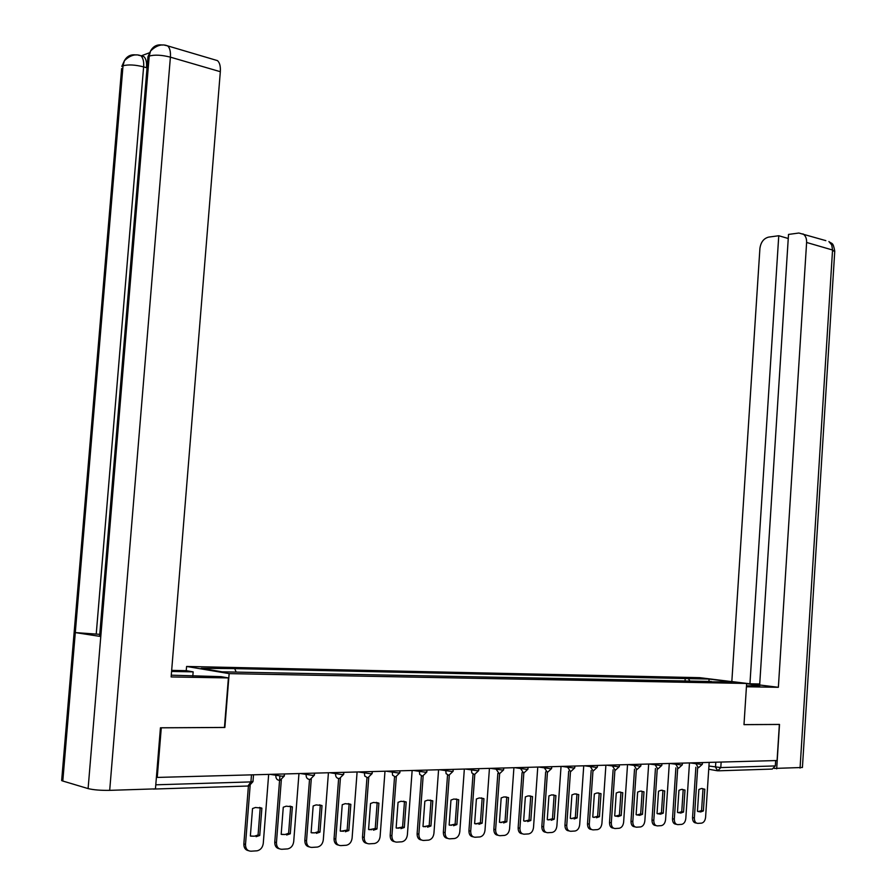 <?xml version="1.0" encoding="UTF-8"?>
<svg xmlns="http://www.w3.org/2000/svg" width="896" height="896" viewBox="0 0 896 896"><rect width="100%" height="100%" fill="white"/><g stroke="black" fill="none" stroke-linecap="round" stroke-linejoin="round"><path stroke-width="1.34" d="M171.584 671.44L193.155 671.866L186.234 670.667L186.603 666.456L229.141 673.613L746.648 683.458L743.994 724.651L779.363 724.461L777.078 760.536L157.248 777.426L161.28 727.821L224.862 727.474L229.141 673.613M746.648 683.458L699.686 677.667L186.603 666.456M152.062 788.984L153.552 788.939M156.408 777.202L157.248 777.426M775.656 760.57L775.32 765.923L772.285 769.07L718.614 770.806M690.099 681.419L688.386 678.63L708.994 679.067L731.998 681.901L711.077 681.834M688.386 678.63L231.986 668.562L201.242 668.326L222.107 671.821L711.379 681.498M685.014 681.318L685.216 678.227M234.875 669.032L236.163 672.101M708.994 679.067L709.027 681.789M702.173 788.48L702.99 788.883L701.579 810.589L698.152 811.619M696.483 823.099L695.99 822.998C693.706 822.797 692.563 820.994 692.552 817.578L695.867 767.245M700.661 811.955L703.382 810.947L704.805 789.219L701.4 788.525L698.88 789.477L697.458 811.272L700.661 811.955L698.858 811.586M697.67 767.558L694.366 817.947C694.366 821.374 695.509 823.178 697.794 823.379L701.557 823.144C703.819 822.595 705.163 820.646 705.589 817.286L709.184 762.384M704.805 789.219L702.99 788.883M703.382 810.947L701.579 810.589M682.349 789.32L683.189 789.723L681.744 811.675L678.182 812.717M676.469 824.331L676.021 824.23C673.691 824.029 672.526 822.203 672.515 818.754L675.886 767.861M680.781 813.064L683.547 812.045L684.992 790.07L681.498 789.376L678.944 790.328L677.477 812.381L680.781 813.064L678.978 812.683M677.69 768.208L674.318 819.134C674.33 822.595 675.494 824.421 677.835 824.622L681.677 824.376C683.995 823.816 685.373 821.845 685.81 818.451L689.472 762.922M684.992 790.07L683.189 789.723M683.547 812.045L681.744 811.675M662.077 790.182L662.928 790.586L661.45 812.795L657.754 813.848M655.973 825.586L655.603 825.496C653.206 825.294 652.008 823.458 652.008 819.952L655.446 768.488M660.43 814.195L663.253 813.165L664.731 790.933L661.136 790.238L658.538 791.202L657.037 813.512L660.43 814.195L658.627 813.814M657.25 768.858L653.811 820.344C653.811 823.838 655.01 825.698 657.406 825.888L661.349 825.642C663.712 825.082 665.123 823.077 665.571 819.65L669.301 763.47M664.731 790.933L662.928 790.586M663.253 813.165L661.45 812.795M746.491 685.888L759.965 685.574L746.637 683.67M746.435 686.762L778.366 687.299L759.662 684.992L788.514 234.427L798.862 233.027L825.843 240.643M759.718 683.984L749.941 683.794L731.83 681.565L759.909 248.483C760.794 242.189 763.706 238.392 768.645 237.104L778.758 235.738L749.941 683.794M731.181 681.554L731.83 681.565M778.366 687.299L806.613 242.469C806.747 238.493 805.538 235.626 802.973 233.878M800.061 768.085L832.552 250.018L834.725 251.742L802.424 767.48L774.267 768.421M788.245 238.493L778.758 235.738M776.686 768.835L779.509 724.427L743.994 724.618M171.282 675.181L221.054 676.659L228.402 677.925L171.136 676.939L220.326 71.702L170.397 57.154L109.693 790.35L155.456 788.872L160.44 727.787L224.459 727.44L228.402 677.925M186.234 670.667L171.662 670.376M192.808 676.166L193.155 671.866M109.693 790.35C100.643 790.496 93.442 789.902 88.099 788.592L100.789 636.507L99.624 635.869M99.758 634.346L75.298 632.587L62.798 781.032L88.099 788.592M62.798 781.032L61.656 780.584L61.746 779.531M141.165 55.933L143.875 56.605C146.003 58.554 146.888 62.261 146.53 67.704L143.618 66.875C135.139 64.758 128.274 64.389 123.021 65.778L75.298 632.587L100.789 636.507L149.218 56.056L150.55 51.027C153.205 46.155 157.237 44.162 162.646 45.069M149.464 52.774L141.243 55.843M214.76 59.819L217.482 60.626C219.71 62.63 220.662 66.326 220.326 71.702M96.219 634.155L143.618 66.875C144.043 61.835 143.158 58.128 140.974 55.765L138.118 55.126M124.331 60.872L121.811 66.405L123.021 65.778L124.41 60.715C127.053 56.045 130.984 54.141 136.214 55.003M641.323 791.056L642.186 791.459L640.674 813.938L636.843 815.002M634.995 826.862L634.693 826.795C632.251 826.594 631.019 824.723 631.008 821.195L634.525 769.138M639.598 815.349L642.477 814.318L643.989 791.818L640.293 791.112L637.638 792.086L636.126 814.666L639.598 815.349L637.795 814.968M636.328 769.518L632.811 821.587C632.822 825.126 634.043 826.997 636.496 827.198L640.539 826.941C642.958 826.358 644.392 824.342 644.851 820.87L648.67 764.03M643.989 791.818L642.186 791.459M642.477 814.318L640.674 813.938M620.088 791.963L620.95 792.366L619.416 815.102L615.418 816.189M613.525 828.173L613.29 828.117C610.781 827.926 609.526 826.034 609.515 822.45L613.11 769.798M618.274 816.547L621.208 815.494L622.754 792.725L618.946 792.019L616.258 793.005L614.701 815.853L618.274 816.547L616.482 816.155M614.902 770.179L611.318 822.853C611.33 826.437 612.584 828.33 615.082 828.531L619.226 828.262C621.701 827.68 623.179 825.63 623.638 822.125L627.536 764.613M622.754 792.725L620.95 792.366M621.208 815.494L619.416 815.102M598.338 792.882L599.211 793.285L597.632 816.301L593.488 817.398M591.517 829.517L591.371 829.483C588.806 829.282 587.518 827.366 587.507 823.749L591.17 770.482M596.445 817.757L599.435 816.693L601.003 793.654L597.083 792.949L594.35 793.934L592.771 817.062L594.653 817.365M592.962 770.851L589.299 824.152C589.31 827.781 590.598 829.696 593.163 829.886L597.408 829.629C599.939 829.024 601.451 826.952 601.922 823.402L605.898 765.195M601.003 793.654L599.211 793.285M599.435 816.693L597.632 816.301M576.061 793.834L576.934 794.237L575.333 817.533L571.01 818.63M568.982 830.894L568.904 830.872C566.283 830.67 564.962 828.733 564.95 825.07L568.691 771.187M574.078 819L577.125 817.925L578.738 794.606L574.683 793.901L571.917 794.898L570.293 818.306L572.286 818.597M570.483 771.534L566.742 825.485C566.754 829.158 568.075 831.085 570.696 831.286L575.053 831.018C577.651 830.402 579.186 828.307 579.678 824.723L583.744 765.8M578.738 794.606L576.934 794.237M577.125 817.925L575.333 817.533M553.235 794.808L554.12 795.2L552.474 818.787L547.971 819.896M545.888 832.294C543.2 832.093 541.845 830.133 541.834 826.426L545.664 771.904M551.163 820.277L554.266 819.19L555.912 795.581L551.723 794.875L548.923 795.883L547.266 819.582L549.371 819.874M547.445 772.229L543.626 826.851C543.637 830.558 544.992 832.518 547.68 832.72L552.149 832.44C554.803 831.813 556.382 829.696 556.875 826.067L561.042 766.416M555.912 795.581L554.12 795.2M554.266 819.19L552.474 818.787M529.838 795.805L530.734 796.197L529.043 820.075L524.362 821.195M522.245 833.762C519.523 833.515 518.157 831.544 518.146 827.826L522.054 772.643M527.666 821.587L530.835 820.49L532.515 796.578L528.192 795.872L525.347 796.891L523.656 820.882L525.885 821.173M523.835 772.934L519.926 828.251C519.938 832.003 521.326 833.986 524.093 834.198L528.674 833.907C531.395 833.269 533.008 831.107 533.512 827.445L537.768 767.054M532.515 796.578L530.734 796.197M530.835 820.49L529.043 820.075M505.859 796.824L506.755 797.216L505.03 821.397L500.147 822.528M497.997 835.262C495.242 834.982 493.853 832.978 493.853 829.248L497.84 773.405M503.586 822.931L506.811 821.811L508.525 797.608L504.056 796.891L501.178 797.922L499.453 822.226L501.816 822.506M503.619 769.866L499.621 773.64L495.622 829.685C495.634 833.493 497.067 835.498 499.901 835.699L504.605 835.397C507.394 834.747 509.04 832.563 509.566 828.856L513.912 767.704M508.525 797.608L506.755 797.216M506.811 821.811L505.03 821.397M481.275 797.877L482.16 798.258L480.402 822.752L475.294 823.894M473.133 836.808C470.333 836.483 468.933 834.456 468.933 830.715L473.021 774.189M478.89 824.309L482.171 823.178L483.93 798.661L479.304 797.944L476.392 798.974L474.622 823.592L477.12 823.872M474.79 774.379L470.691 831.152C470.714 835.016 472.17 837.043 475.082 837.245L479.92 836.942C482.776 836.27 484.467 834.064 484.994 830.312L489.44 768.365M483.93 798.661L482.16 798.258M482.171 823.178L480.402 822.752M456.053 798.952L456.926 799.333L455.134 824.141L449.803 825.294M447.619 838.387C444.774 838.029 443.363 835.968 443.363 832.216L447.541 775.018M453.555 825.72L456.893 824.578L458.696 799.736L453.902 799.019L450.957 800.072L449.142 825.003L451.797 825.283M449.31 775.13L445.122 832.664C445.133 836.573 446.634 838.622 449.624 838.835L454.597 838.51C457.52 837.827 459.256 835.587 459.794 831.79L464.341 769.059M458.696 799.736L456.926 799.333M456.893 824.578L455.134 824.141M430.17 800.061L431.043 800.43L429.195 825.563L423.629 826.728M421.422 840C418.544 839.608 417.11 837.525 417.122 833.75L421.389 775.88M427.56 827.165L430.942 826.011L432.79 800.845L427.818 800.128L424.85 801.181L422.99 826.448L425.802 826.717M423.158 775.891L418.869 834.21C418.88 838.174 420.426 840.258 423.483 840.459L428.613 840.134C431.603 839.429 433.373 837.166 433.933 833.325L438.581 769.754M432.79 800.845L431.043 800.43M430.942 826.011L429.195 825.563M403.603 801.203L404.466 801.562L402.573 827.03L396.76 828.195M394.52 841.658C391.608 841.232 390.152 839.115 390.174 835.341L394.542 776.754M400.87 828.654L404.309 827.478L406.202 801.976L401.038 801.27L398.048 802.323L396.144 827.926L399.134 828.195M396.312 776.664L391.91 835.8C391.933 839.821 393.512 841.926 396.659 842.128L401.923 841.792C404.992 841.075 406.806 838.768 407.378 834.893L412.149 770.482M406.202 801.976L404.466 801.562M404.309 827.478L402.573 827.03M376.331 802.368L377.171 802.726L375.234 828.531L369.141 829.696M366.901 843.371C363.944 842.89 362.477 840.762 362.499 836.965L366.968 777.627M373.464 830.178L376.958 828.99L378.896 803.141L373.52 802.446L370.518 803.499L368.57 829.461L371.739 829.718M368.738 777.448L364.224 837.435C364.235 841.501 365.87 843.64 369.096 843.842L374.528 843.494C377.664 842.766 379.534 840.426 380.106 836.494L384.989 771.221M378.896 803.141L377.171 802.726M376.958 828.99L375.234 828.531M348.32 803.578L349.126 803.914L347.144 830.077L340.771 831.242M338.509 845.118C335.507 844.592 334.029 842.43 334.062 838.634L338.632 778.512M345.307 831.746L348.858 830.547L350.84 804.339L345.24 803.656L342.238 804.709L340.245 831.018L343.594 831.275M340.402 778.243L335.765 839.115C335.787 843.237 337.456 845.398 340.782 845.611L346.371 845.253C349.597 844.491 351.501 842.128 352.094 838.152L357.101 771.971M350.84 804.339L349.126 803.914M348.858 830.547L347.144 830.077M319.536 804.821L320.309 805.134L318.27 831.667L314.686 832.866L311.595 832.832M309.322 846.91C306.286 846.35 304.797 844.155 304.83 840.347L309.523 779.408M316.389 833.347L319.973 832.138L322.011 805.571L316.154 804.899L313.163 805.952L311.114 832.63L314.686 832.866M311.27 779.038L306.522 840.84C306.544 845.029 308.269 847.213 311.674 847.414L317.442 847.056C320.746 846.272 322.706 843.875 323.299 839.854L328.429 772.755M322.011 805.571L320.309 805.134M319.973 832.138L318.27 831.667M289.957 806.098L290.685 806.4L288.602 833.302L284.973 834.512L281.579 834.456M279.306 848.758C276.237 848.142 274.725 845.936 274.77 842.117L279.899 776.205M286.653 835.005L290.282 833.784L292.365 806.848L286.238 806.176L283.27 807.229L281.176 834.288L284.973 834.512M281.333 779.856L276.45 842.621C276.472 846.854 278.242 849.083 281.747 849.285L287.706 848.904C291.088 848.098 293.093 845.667 293.709 841.602L298.962 773.562M292.365 806.848L290.685 806.4M290.282 833.784L288.602 833.302M259.538 807.408L260.21 807.688L258.07 834.982L254.419 836.203L250.712 836.136M248.416 850.662C245.325 849.99 243.802 847.75 243.846 843.931L248.405 786.061M256.088 836.696L259.739 835.475L261.878 808.147L255.45 807.498L252.526 808.55L250.365 835.99L254.419 836.203M250.152 785.445L245.504 844.446C245.538 848.747 247.352 850.998 250.97 851.2L257.118 850.808C260.59 849.979 262.64 847.504 263.267 843.394L268.666 774.39M261.878 808.147L260.21 807.688M259.739 835.475L258.07 834.982M270.178 774.346L282.363 776.25L284.334 775.734L284.48 773.954M300.406 773.517L312.558 775.387L314.44 774.894L314.574 773.136M329.795 772.722L341.914 774.558L343.706 774.088L343.84 772.341M358.378 771.938L370.474 773.752L372.176 773.304L372.31 771.557M386.198 771.187L398.25 772.968L399.885 772.542L400.008 770.806M413.28 770.448L425.298 772.206L426.854 771.792L426.978 770.067M439.656 769.731L451.629 771.456L453.118 771.075L453.242 769.362M465.349 769.026L477.277 770.728L478.699 770.358L478.822 768.656M490.392 768.342L502.275 770.022L503.642 769.675L503.754 767.984M514.797 767.682L526.635 769.339L527.946 769.003L528.058 767.323M538.597 767.032L550.39 768.667L551.645 768.342L551.757 766.674M561.814 766.394L573.563 768.006L574.762 767.704L574.874 766.046M584.472 765.778L596.165 767.368L597.318 767.077L597.43 765.43M606.581 765.173L618.229 766.741L619.338 766.461L619.438 764.826M628.174 764.59L639.766 766.136L640.83 765.867L640.931 764.243M649.253 764.019L660.8 765.542L661.819 765.285L661.92 763.672M669.85 763.459L681.341 764.96L682.315 764.714L682.427 763.112M689.976 762.91L701.411 764.389L702.352 764.154L702.453 762.563M251.485 774.85L250.925 781.906L247.968 786.016L153.261 789.074M708.949 766.024L720.787 767.581L775.32 765.923M715.814 762.205L715.49 767.166L717.741 770.84L720.787 767.581L721.146 762.059M717.08 770.717L708.736 769.238M275.946 774.189L275.834 775.723C275.845 778.568 277.032 780.102 279.395 780.315M306.219 773.36L306.107 774.872C306.118 777.683 307.272 779.195 309.568 779.397M335.653 772.565L335.541 774.054C335.563 776.821 336.683 778.31 338.912 778.523M364.291 771.781L364.75 776.048L367.45 777.661M392.146 771.019L392.605 775.23L395.226 776.821M419.261 770.28L419.709 774.435L422.262 776.003M445.67 769.563L446.096 773.662L448.582 775.208M471.386 768.858L471.811 772.901L474.23 774.435M496.451 768.174L496.35 769.552L499.218 773.685M520.878 767.514L520.789 768.869L523.578 772.957M544.701 766.864L544.611 768.208L547.333 772.24M567.941 766.226L567.84 767.558L570.506 771.534M590.61 765.61L590.52 766.92L593.107 770.851M612.73 765.016L612.64 766.304L615.171 770.19M634.323 764.422L634.234 765.699L636.709 769.541M655.413 763.851L655.334 765.117L657.742 768.914M676.021 763.291L675.931 764.534L678.283 768.286M696.147 762.742L696.058 763.974L698.365 767.682M155.792 784.806L250.925 781.906L252.997 781.346L253.512 774.794M694.366 817.947L692.552 817.578M674.318 819.134L672.515 818.754M653.811 820.344L652.008 819.952M834.781 251.205C832.944 241.595 832.171 244.328 828.901 241.55L831.746 244.966L832.552 250.018L806.613 242.469M164.595 45.181L167.675 45.886C169.848 47.914 170.755 51.666 170.397 57.154C161.739 54.947 154.672 54.578 149.218 56.056L147.963 56.728L147.773 59.024M61.656 780.584L121.632 68.544M632.811 821.587L631.008 821.195M611.318 822.853L609.515 822.45M589.299 824.152L587.507 823.749M566.742 825.485L564.95 825.07M543.626 826.851L541.834 826.426M519.926 828.251L518.146 827.826M495.622 829.685L493.853 829.248M470.691 831.152L468.933 830.715M445.122 832.664L443.363 832.216M418.869 834.21L417.122 833.75M391.91 835.8L390.174 835.341M364.224 837.435L362.499 836.965M335.765 839.115L334.062 838.634M306.522 840.84L304.83 840.347M276.45 842.621L274.77 842.117M245.504 844.446L243.846 843.931M698.589 767.659L702.341 764.277M678.53 768.264L682.304 764.837M657.989 768.88L661.808 765.419M636.978 769.518L640.808 766.002M615.451 770.168L619.315 766.606M593.41 770.829L597.307 767.234M570.819 771.501L574.739 767.861M547.68 772.195L551.622 768.51M523.947 772.912L527.923 769.182M474.656 774.39L478.688 770.56M449.042 775.163L453.096 771.277M422.755 775.947L426.832 772.016M395.763 776.754L399.851 772.778M368.032 777.582L372.154 773.55M339.55 778.434L343.672 774.346M310.262 779.307L314.406 775.174M280.157 780.203L284.301 776.014M249.144 785.814L252.963 781.648M150.472 51.195L147.963 56.728L99.59 636.294M124.41 60.715C130.043 55.283 135.565 53.637 140.974 55.765L143.875 56.605M150.55 51.027C156.307 45.36 162.019 43.646 167.675 45.886L217.482 60.626"/></g></svg>
